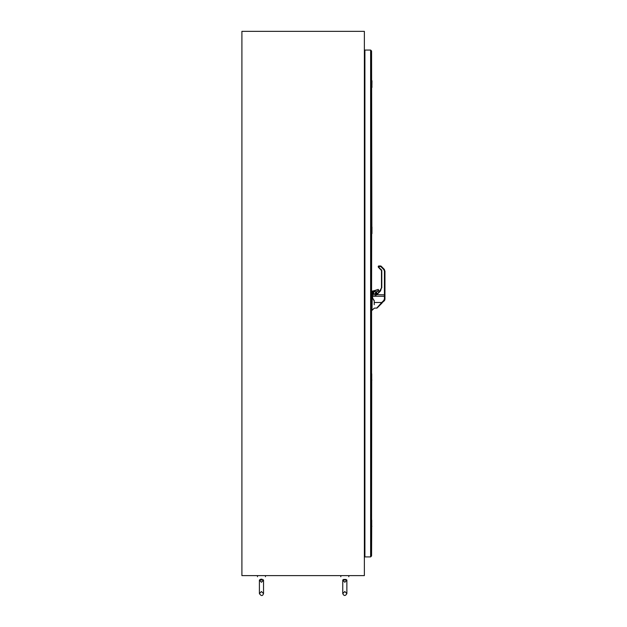 <?xml version="1.0" encoding="UTF-8"?>
<svg xmlns="http://www.w3.org/2000/svg" width="627" height="627" viewBox="0 0 627 627"><rect width="100%" height="100%" fill="white"/><g stroke="black" fill="none" stroke-linecap="round" stroke-linejoin="round"><path stroke-width="0.94" d="M371.874 233.746L371.568 50.999L371.568 555.969L370.628 556.909L371.568 555.969L371.733 520.167M371.568 520.167L371.733 373.896M371.568 373.896L371.568 310.31L371.991 310.31L371.999 297.919L372.226 297.519L372.759 298.938L371.991 297.997L371.991 310.31L372.179 298.06L372.759 298.938L372.179 298.06L371.991 310.31M371.568 295.803L372.101 295.803L372.101 294.11L371.568 294.11L371.67 233.315M371.874 87.474L371.976 80.773L371.568 81.353M371.952 87.372L371.733 81.353M371.67 87.474L371.67 87.043M370.628 50.058L371.568 50.999L370.628 50.058L364.906 50.058L364.906 556.909L370.628 556.909L370.628 50.058M364.365 551.948L364.365 552.653M343.377 579.614L342.757 579.999C340.281 575.821 340.281 575.821 342.757 579.999C340.281 575.821 340.281 575.821 342.757 579.999L342.75 593.589C343.98 596.105 345.359 596.105 346.872 593.589L344.811 591.527L342.75 593.589C343.98 596.105 345.359 596.105 346.872 593.589L346.864 579.999C349.341 575.821 349.341 575.821 346.864 579.999C349.341 575.821 349.341 575.821 346.864 579.999L343.047 579.999L346.566 579.999L346.245 579.614M340.814 576.73L340.814 575.617M371.568 233.072L371.952 233.644L371.976 227.045L371.568 227.625M263.52 579.999L263.52 579.999C265.997 575.821 265.997 575.821 263.52 579.999C265.997 575.821 265.997 575.821 263.52 579.999L259.703 579.999L263.23 579.999L262.901 579.614M261.992 579.16L260.636 579.254M259.413 579.999L259.413 579.999C256.937 575.821 256.937 575.821 259.413 579.999C256.937 575.821 256.937 575.821 259.413 579.999L260.033 579.614M375.667 294.157L372.501 294.392L372.367 297.143L372.367 294.69M372.704 298.813L372.226 297.519L372.759 298.35M376.365 294.228L375.965 294.094L376.655 294.079L376.584 291.704L378.794 290.748L378.261 289.4L372.367 291.281L372.367 292.903L373.308 294.392L372.477 293.436L372.501 292.903L373.496 294.392M374.241 304.73L374.241 301.07L372.728 298.303L374.241 300.654L374.241 304.73M375.698 294.596L376.89 294.141L375.698 294.596L375.542 295.889L375.698 294.596L375.542 295.889L376.592 294.463L375.542 295.889L372.367 295.913M373.112 293.209L374.515 291.281L375.988 292.754L374.515 294.228L373.041 292.754L374.515 291.281L375.91 292.3M376.655 294.079L376.655 291.853L377.188 291.289M377.227 291.147L378.669 290.748L378.261 289.4L374.515 290.881L372.908 290.881L372.501 292.903L372.367 291.265L372.908 290.881M376.89 294.141L380.299 290.732L378.716 292.315L380.299 290.732L381.475 287.887L380.299 290.732L381.475 287.887L380.299 290.732L376.89 294.141L375.941 294.369L377.313 293.718M377.266 307.536L376.764 308.1L377.266 307.536M374.241 302.504C374.241 309.73 374.241 309.73 374.241 302.504L381.718 302.504L376.702 308.17L381.694 302.535M374.241 308.17L377.078 308.014L382.102 302.982L381.718 302.504L383.795 300.427L384.422 298.914L384.954 299.024L384.954 294.87M378.567 267.4L378.277 266.389L378.567 267.4L381.796 270.527L378.794 267.173L378.794 266.514L380.722 266.514L380.722 265.981L378.794 265.981L378.261 266.522L381.475 270.527L381.475 287.887L379.264 291.767L381.475 287.887L381.475 270.527L378.355 267.188L381.545 269.916M384.954 296.469L384.954 271.115L384.422 271.099L384.954 271.115L384.171 269.218L381.098 266.138L380.722 266.514L383.795 269.586L384.422 271.099L384.954 271.115L384.171 269.218L380.722 265.981L384.445 269.539M378.277 266.397L378.794 265.981A0.533 0.533 0 0 0 378.434 266.13A0.533 0.533 -70.7 0 1 378.465 266.099M381.961 302.794L384.602 300.317M346.041 579.458L343.58 579.458M257.478 576.73L257.478 575.617M371.568 297.112L372.407 297.574M374.241 300.991L372.101 297.112L372.634 297.151M372.838 298.201L372.367 297.104L372.744 298.154M372.908 292.754C373.982 290.685 375.048 290.685 376.122 292.754C375.048 294.831 373.982 294.831 372.908 292.754L373.041 292.754M378.261 289.4L374.515 290.881M377.407 293.624L376.655 293.624L376.655 291.853L377.227 291.281M376.529 294.102L375.769 294.11M378.669 290.748L378.261 291.281M383.795 300.427L384.179 300.905L384.954 299.024L384.845 299.8M384.735 300.09L384.233 300.85M384.422 298.914L384.422 296.203L384.954 296.32L372.501 296.203L372.501 294.408L374.515 294.4L372.501 294.4M384.954 299.024L384.179 300.913L381.914 302.849L383.983 300.78M380.526 290.952L381.475 287.887L380.526 290.952L376.811 294.674L384.954 294.847M378.261 292.77L378.716 292.315M382.102 302.99L381.326 303.766C376.318 308.774 376.318 308.774 381.326 303.766L380.934 304.158M378.269 267.024L378.261 266.522A0.533 0.533 0 0 1 378.434 266.13A0.533 0.533 -0.6 0 1 378.457 266.107M384.954 298.813L384.954 295.301M379.28 305.811L381.984 302.778M241.904 575.617L241.904 31.35L364.365 31.35L364.365 575.617L241.904 575.617M364.906 55.16L364.365 55.16M364.365 551.807L364.906 551.807M364.365 55.019L364.365 54.314M371.874 380.017L371.67 379.586M371.874 526.288L371.67 525.857M371.733 233.072L371.733 227.625M378.794 265.981L378.261 266.522L378.794 265.981M372.101 297.049L372.101 295.803L372.367 297.104M371.999 297.919L371.568 297.919M372.759 298.264L372.759 298.938M374.201 300.968L374.201 300.56M376.584 291.704L377.078 291.21M372.367 296.234L372.501 297.12M376.122 292.754L375.863 293.342L375.988 292.754M384.422 271.099L384.422 296.203M381.796 287.887L381.796 270.527M342.75 593.589L342.75 580.202L344.811 582.264L346.872 580.202L346.872 593.589M348.8 576.73L348.8 575.617M259.406 580.202L259.406 593.589C261.216 596.206 262.588 596.206 263.528 593.589L263.528 580.202L261.467 582.264L259.406 580.202L259.406 593.589C261.216 596.206 262.588 596.206 263.528 593.589L263.528 580.202M374.201 308.21L372.179 310.232M263.528 592.617L263.528 593.589L261.467 591.527L259.406 593.589L259.406 592.617M265.456 576.73L265.456 575.617M384.186 300.905L384.523 300.482M379.264 291.767L380.299 290.732"/></g></svg>
